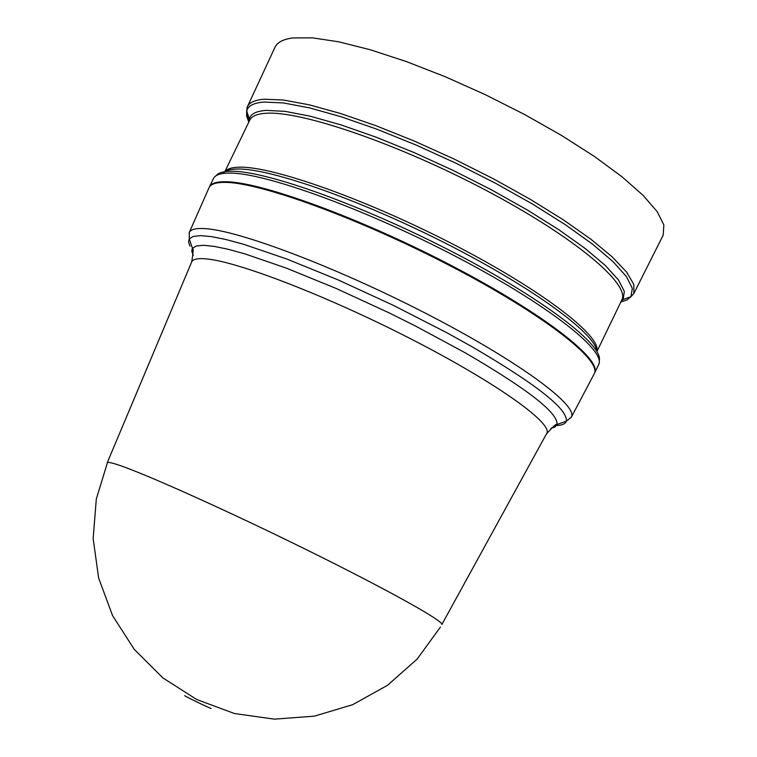 <?xml version="1.0" encoding="UTF-8"?>
<svg xmlns="http://www.w3.org/2000/svg" width="757" height="757" viewBox="0 0 757 757"><rect width="100%" height="100%" fill="white"/><g stroke="black" fill="none" stroke-linecap="round" stroke-linejoin="round"><path stroke-width="1.14" d="M107.182 462.877L107.239 462.745C107.768 461.921 111.487 462.659 118.376 464.959C145.202 473.787 228.775 511.325 308.184 550.566C387.716 589.835 443.952 621.26 441.861 624.506L547.084 432.796C550.841 421.621 493.536 381.159 409.982 338.455C326.579 295.722 236.913 261.25 205.809 258.847C197.747 258.156 193.054 259.14 191.729 261.818L191.559 262.225M594.056 374.109L594.236 373.759C602.165 360.237 542.589 313.89 451.03 266.246C359.641 218.565 259.519 182.163 224.82 182.38C216.029 182.333 210.787 184.065 209.102 187.575L208.941 187.935M594.387 373.428L594.548 373.106C602.477 359.556 542.911 313.18 451.352 265.537C359.972 217.855 259.85 181.462 225.151 181.718C216.351 181.671 211.108 183.412 209.415 186.922L209.273 187.253M663.198 235.153L663.851 224.914L657.152 211.61L643.147 195.41L622.093 176.835L594.605 156.604L561.713 135.55L524.752 114.591L485.341 94.682L445.267 76.741L406.339 61.554L370.287 49.763L338.587 41.786L312.452 37.85L292.741 37.954C283.241 39.222 277.327 42.307 274.999 47.208L274.886 47.436M107.239 462.745L191.729 261.818C193.319 252.166 193.565 247.662 192.467 248.296L196.347 245.949L203.595 245.296L214.203 246.375L228.046 249.242L244.927 253.879L286.619 268.224L336.07 288.426L389.041 312.84L415.356 325.945L464.694 352.507C527.402 388.966 558.174 412.925 557.02 424.384L555.004 426.948L550.926 428.32M193.243 255.402L191.767 251.258L192.467 248.296L189.269 238.947L188.578 242.098L189.988 246.195M570.967 417.836L571.601 416.53C576.635 403.926 515.631 359.499 425.235 313.086C334.991 266.634 237.745 230.043 204.333 228.576C195.789 228.112 190.773 229.409 189.288 232.465L189.013 233.194M554.796 425.557C561.429 425.576 565.261 424.128 566.293 421.214L566.331 421.081C567.864 409.121 536.183 384.196 471.289 346.309L446.507 332.56L392.883 305.118L337.934 279.825L286.648 258.96L243.461 244.237L225.983 239.524L211.667 236.648L200.719 235.626L193.243 236.421L189.269 238.947L189.288 232.465L209.102 187.575M191.966 249.299L192.997 250.662M594.548 373.106L598.607 364.704C606.688 350.841 547.283 304.134 455.752 256.434C364.401 208.686 264.174 172.52 229.324 173.079C220.486 173.116 215.206 174.933 213.474 178.529L209.415 186.922M599.184 360.777C604.143 345.57 543.384 298.873 453.178 252.213C363.123 205.507 265.688 170.656 231.358 171.243C223.476 171.281 218.423 172.747 216.199 175.643M596.885 351.485C596.005 334.092 533.959 288.313 447.766 244.388C361.685 200.406 270.883 168.451 237.953 169.019C230.1 169.076 225.084 170.562 222.908 173.485M225.028 171.593C227.242 168.716 232.229 167.25 239.988 167.174C273.637 166.483 368.224 200.17 455.449 245.476C542.816 290.726 601.72 336.278 596.866 351.352M249.062 121.603L249.375 118.811C250.737 113.862 256.386 111.052 266.313 110.38L285.209 111.374L310.446 116.247L341.189 124.952L376.248 137.225L414.107 152.583L453.083 170.372L491.369 189.78L527.184 209.897L558.959 229.797L585.35 248.608L605.392 265.537L618.46 279.948L624.336 291.369L623.106 299.479L621.781 300.084C630.676 284.377 574.402 236.979 486.41 190.546C398.589 144.048 301.068 110.626 266.067 113.266C257.134 113.824 251.693 116.143 249.725 120.221L224.838 171.678M620.872 301.977L626.976 299.942L630.922 296.735L623.106 299.479L621.119 301.466M249.725 120.221L246.678 110.976L247.378 106.737C249.432 102.432 255.062 99.924 264.25 99.214L283.44 100.028L309.055 104.778L340.253 113.408L375.879 125.671L414.429 141.124L454.228 159.102L493.469 178.822L530.383 199.384L563.35 219.842L591.009 239.316L612.356 257.011L626.73 272.246L633.864 284.537L633.817 293.546L630.922 296.735L632.322 288.341L626.408 276.542L613.066 261.657L592.532 244.17L565.413 224.744L532.729 204.191L495.835 183.431L456.386 163.417L416.218 145.098L377.185 129.305L341.066 116.729L309.405 107.854L283.43 102.943L264.023 102.053C253.832 102.829 248.05 105.8 246.678 110.976L246.612 116.067L248.807 122.114M274.999 47.208L247.047 107.513L246.848 113.919L249.536 120.618M546.63 433.875L546.847 433.487C553.358 426.286 556.736 423.286 556.982 424.507L566.293 421.214L571.365 417.164L594.236 373.759M184.85 695.692C182.03 694.85 209.784 708.353 211.071 708.457M621.781 300.084L596.923 351.551M633.817 293.546L663.312 234.925M440.423 627.061L417.173 659.054L387.452 685.35L352.639 704.701L314.335 716.15L274.327 719.15L234.5 713.529L196.716 699.525L162.746 677.78L134.244 649.345L112.547 615.573L98.637 578.045L93.149 538.587L96.3 499.043L107.873 461.24"/></g></svg>
